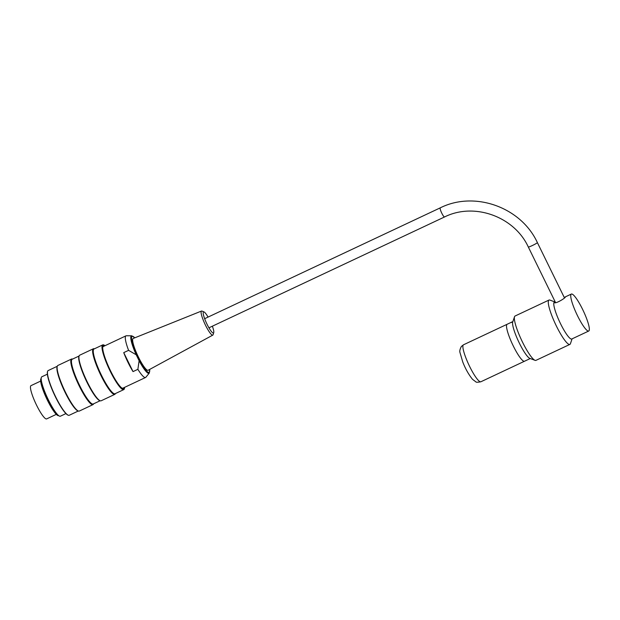 <?xml version="1.0" encoding="UTF-8"?>
<svg xmlns="http://www.w3.org/2000/svg" width="620" height="620" viewBox="0 0 620 620"><rect width="100%" height="100%" fill="white"/><g stroke="black" fill="none" stroke-linecap="round" stroke-linejoin="round"><path stroke-width="0.93" d="M530.263 358.531L524.505 361.235A20.421 3.674 -115.2 0 1 512.872 345.123A20.421 3.674 -115.2 0 1 506.865 324.485A20.421 3.674 -115.2 0 1 507.121 324.276L463.489 344.798L461.373 346.471C459.932 349.145 459.474 351.207 460.017 352.648L462.76 362.003C465.45 368.861 468.712 374.643 472.549 379.355L475.819 381.804C475.974 382.393 477.664 382.377 480.88 381.765A20.421 3.674 -115.2 0 1 469.247 365.653A20.421 3.674 -115.2 0 1 463.233 345.007A20.421 3.674 -115.2 0 1 463.489 344.798M47.384 374.17L41.827 376.782A21.785 3.914 64.8 0 0 41.184 378.324A21.785 3.914 64.8 0 0 47.562 398.156A21.785 3.914 64.8 0 0 58.776 415.718A21.785 3.914 64.8 0 0 60.38 416.206L65.929 413.594M58.652 415.625A20.53 3.689 -115.2 0 1 46.632 398.598A20.53 3.689 -115.2 0 1 41.176 378.479M115.405 393.553L115.382 393.623A25.188 4.526 -115.2 0 1 114.808 394.359A25.188 4.526 -115.2 0 1 99.991 373.496A25.188 4.526 -115.2 0 1 93.364 348.773A25.188 4.526 -115.2 0 1 94.294 348.804L94.364 348.828M93.364 348.773L79.67 355.214A25.188 4.526 64.8 0 0 79.104 355.95A25.188 4.526 64.8 0 0 86.296 379.936A25.188 4.526 64.8 0 0 100.184 400.768A25.188 4.526 64.8 0 0 101.114 400.799L114.808 394.359M93.589 403.814L93.566 403.884A25.188 4.526 -115.2 0 1 93 404.62A25.188 4.526 -115.2 0 1 78.174 383.757A25.188 4.526 -115.2 0 1 71.548 359.034A25.188 4.526 -115.2 0 1 72.478 359.065L72.548 359.096M71.548 359.034L57.854 365.482A25.188 4.526 64.8 0 0 57.288 366.219A25.188 4.526 64.8 0 0 64.48 390.197A25.188 4.526 64.8 0 0 78.368 411.029A25.188 4.526 64.8 0 0 79.298 411.068L93 404.62M68.309 415.253L67.96 415.113A24.444 4.394 -115.2 0 1 54.483 394.901A24.444 4.394 -115.2 0 1 47.5 371.628L47.624 371.279A24.715 4.441 64.8 0 0 54.684 394.808A24.715 4.441 64.8 0 0 68.309 415.253A24.715 4.441 64.8 0 0 69.223 415.284L78.306 411.006M105.028 345.697A24.444 4.394 64.8 0 0 103.982 345.061A24.444 4.394 64.8 0 0 110.43 370.946A24.444 4.394 64.8 0 0 124.434 388.546A24.444 4.394 64.8 0 0 124.62 387.337M124.147 387.562A23.622 4.247 -115.2 0 1 122.667 388.492A23.622 4.247 -115.2 0 1 110.531 370.822A23.622 4.247 -115.2 0 1 102.889 346.464A23.622 4.247 -115.2 0 1 104.555 345.913M124.434 388.546L124.318 388.903A24.715 4.441 -115.2 0 1 123.76 389.624A24.715 4.441 -115.2 0 1 110.158 371.101A24.715 4.441 -115.2 0 1 102.718 344.898A24.715 4.441 -115.2 0 1 103.633 344.929L103.982 345.061M123.76 389.624L115.033 393.731A24.715 4.441 -115.2 0 1 100.494 373.256A24.715 4.441 -115.2 0 1 93.992 349.006L102.718 344.898M57.265 366.281L48.182 370.558A24.715 4.441 64.8 0 0 47.624 371.279M78.368 411.029L77.764 410.804A24.715 4.441 -115.2 0 1 64.131 390.36A24.715 4.441 -115.2 0 1 57.079 366.831L57.288 366.219M100.122 400.745L93.217 403.992A24.715 4.441 -115.2 0 1 78.678 383.524A24.715 4.441 -115.2 0 1 72.176 359.267L79.081 356.019M100.184 400.768L99.58 400.536A24.715 4.441 -115.2 0 1 85.948 380.099A24.715 4.441 -115.2 0 1 78.895 356.57L79.104 355.95M58.776 415.718L57.691 414.92A20.53 3.689 -115.2 0 1 47.12 398.365A20.53 3.689 -115.2 0 1 41.114 379.673L41.184 378.324M102.811 346.751A23.211 4.177 -115.2 0 1 103.827 346.262M123.411 387.903A23.211 4.177 -115.2 0 1 122.396 388.368M208.064 317.084A11.664 2.1 64.8 0 0 203.996 311.914A11.664 2.1 64.8 0 0 203.197 312.589A11.664 2.1 64.8 0 0 207.855 325.849A11.664 2.1 64.8 0 0 213.737 332.63A11.664 2.1 64.8 0 0 212.358 326.197M213.737 332.63L213.102 334.699A13.299 2.387 -115.2 0 1 212.815 335.11A13.299 2.387 -115.2 0 1 205.84 325.903A13.299 2.387 -115.2 0 1 201.089 311.852A13.299 2.387 -115.2 0 1 201.492 311.054A13.299 2.387 -115.2 0 1 201.996 311.093L203.996 311.914M201.492 311.054L133.184 338.466A17.562 3.154 64.8 0 0 137.772 355.717A17.562 3.154 64.8 0 0 148.133 370.256L212.815 335.11M139.113 360.716A20.692 3.72 -115.2 0 0 149.273 373.093L145.863 377.255A23.01 4.138 -115.2 0 1 145.576 377.479A23.01 4.138 -115.2 0 1 137.88 369.319L139.113 360.716L136.206 354.779L128.588 350.346A23.01 4.138 -115.2 0 1 125.984 335.831A23.01 4.138 -115.2 0 1 126.341 335.761L131.719 335.784A20.692 3.72 -115.2 0 0 136.206 354.779M123.737 352.625A23.01 4.138 64.8 0 0 133.029 371.597L123.737 352.625L128.588 350.346M133.029 371.597L137.88 369.319M121.791 387.988A23.01 4.138 64.8 0 0 122.915 388.143L145.576 377.479M125.984 335.831L103.323 346.495A23.01 4.138 64.8 0 0 102.726 347.456M56.312 414.354L46.647 418.903A18.383 3.301 -115.2 0 1 36.534 405.124A18.383 3.301 -115.2 0 1 31 385.64L40.664 381.091M564.316 297.585L565.339 296.895C566.184 297.701 554.761 304.622 554.094 302.405L555.117 301.715M588.744 331.018A20.421 3.674 -115.2 0 1 576.724 314.1A20.421 3.674 -115.2 0 1 571.353 294.058A20.421 3.674 -115.2 0 1 582.986 310.163A20.421 3.674 -115.2 0 1 589 330.809A20.421 3.674 -115.2 0 1 588.744 331.018L571.772 339.001A20.421 3.674 -115.2 0 1 560.139 322.888A20.421 3.674 -115.2 0 1 554.133 302.242A20.421 3.674 -115.2 0 1 554.389 302.041A20.421 3.674 -115.2 0 1 554.458 302.01M554.691 301.894L549.917 300.08A24.506 4.41 64.8 0 0 549.01 300.049A24.506 4.41 64.8 0 0 555.458 324.105A24.506 4.41 64.8 0 0 569.881 344.402L535.943 360.367A24.506 4.41 -115.2 0 1 535.037 360.336A24.506 4.41 -115.2 0 1 521.544 340.117A24.506 4.41 -115.2 0 1 514.515 316.758A24.506 4.41 -115.2 0 1 514.523 316.735L512.709 322.044L511.089 322.532L512.872 321.571M480.88 381.765L524.505 361.235A20.421 3.674 -115.2 0 1 512.492 344.317A20.421 3.674 -115.2 0 1 507.121 324.276L512.306 321.834M535.037 360.336L529.813 358.36A20.421 3.674 -115.2 0 1 518.568 341.504A20.421 3.674 -115.2 0 1 512.709 322.044M514.523 316.735A24.506 4.41 -115.2 0 1 515.073 316.014L549.01 300.049M569.881 344.402A24.506 4.41 64.8 0 0 570.183 344.154A24.506 4.41 64.8 0 0 570.431 343.689L572.082 338.853M134.765 337.83A19.948 3.588 64.8 0 0 135.695 352.137A19.948 3.588 64.8 0 0 149.374 372.225A19.948 3.588 64.8 0 0 149.637 369.442M564.448 297.863L537.37 242.59A5.038 0.434 153.9 0 1 532.224 245.59A5.038 0.434 153.9 0 1 528.325 247.024L555.551 302.591M537.37 242.59C521.157 207.243 474.649 190.573 440.27 207.847A5.038 0.907 64.8 0 0 441.781 213.187A5.038 0.907 64.8 0 0 444.555 216.961C474.106 202.089 514.321 216.488 528.325 247.024M149.273 373.093L149.683 369.412M134.819 337.815L131.719 335.784M208.932 327.81L444.555 216.961M204.647 318.696L440.27 207.847M571.353 294.058L565.3 296.903"/></g></svg>
